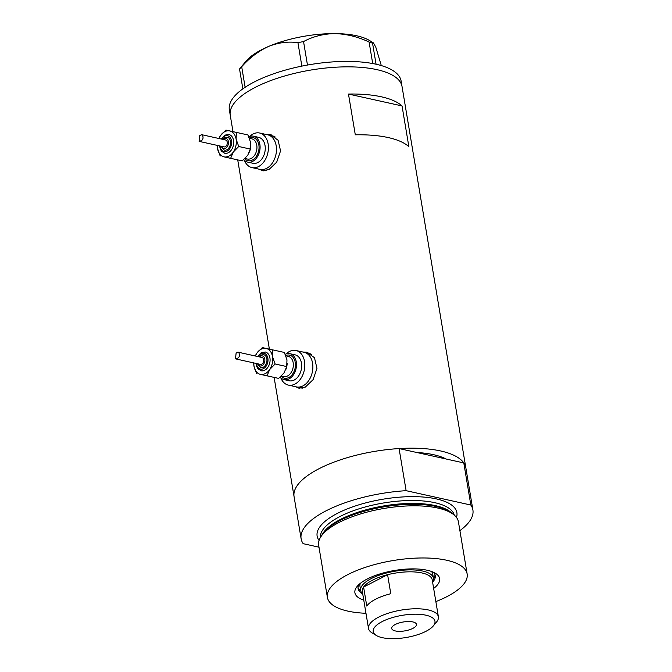 <?xml version="1.0" encoding="UTF-8"?>
<svg xmlns="http://www.w3.org/2000/svg" width="672" height="672" viewBox="0 0 672 672"><rect width="100%" height="100%" fill="white"/><g stroke="black" fill="none" stroke-linecap="round" stroke-linejoin="round"><path stroke-width="1.01" d="M244.39 160.28A17.716 12.348 -77.5 0 0 251.941 167.597L259.997 169.386A17.716 12.348 -77.5 0 0 266.557 168.395A17.716 12.348 -77.5 0 0 276.469 150.184A17.716 12.348 -77.5 0 0 267.666 134.803L272.42 135.853A17.716 12.348 -77.5 0 1 275.268 137.046M251.941 167.597A17.716 12.348 -77.5 0 0 258.502 166.606A17.716 12.348 -77.5 0 0 268.414 148.403A17.716 12.348 -77.5 0 0 259.61 133.014L267.666 134.803A17.716 12.348 -77.5 0 1 276.469 150.184A17.716 12.348 -77.5 0 1 266.557 168.395A17.716 12.348 -77.5 0 1 259.997 169.386L264.751 170.444A17.716 12.348 -77.5 0 0 266.129 170.629M280.787 377.782A17.716 12.348 -77.5 0 0 288.338 385.098L296.394 386.887A17.716 12.348 -77.5 0 0 302.954 385.896A17.716 12.348 -77.5 0 0 312.866 367.685A17.716 12.348 -77.5 0 0 304.063 352.296L308.818 353.354A17.716 12.348 -77.5 0 1 311.665 354.539M288.338 385.098A17.716 12.348 -77.5 0 0 294.899 384.107A17.716 12.348 -77.5 0 0 304.811 365.896A17.716 12.348 -77.5 0 0 296.008 350.507L304.063 352.296A17.716 12.348 -77.5 0 1 312.866 367.685A17.716 12.348 -77.5 0 1 302.954 385.896A17.716 12.348 -77.5 0 1 296.394 386.887L301.148 387.937A17.716 12.348 -77.5 0 0 302.526 388.13M259.476 169.268L262.458 170.688L268.951 169.579L276.704 162.145L280.56 150.906L278.09 140.246L270.446 134.66L266.507 134.543M271.547 134.971A18.455 12.86 -77.5 0 0 268.901 135.072M295.873 386.77L298.855 388.189L305.34 387.08L313.102 379.646L316.957 368.399L314.488 357.739L306.844 352.162L302.896 352.036M307.944 352.464A18.455 12.86 -77.5 0 0 305.298 352.573M399.076 448.568L406.123 490.678A87.091 31.315 170.5 0 0 301.115 538.726L294.067 496.616A87.091 31.315 170.5 0 1 399.076 448.568L416.682 452.474A76.759 27.594 -9.5 0 1 446.191 459.018A76.759 27.594 170.5 0 0 416.682 452.474L463.789 462.924L470.837 505.033A87.091 31.315 170.5 0 1 472.903 509.981L465.856 467.872A87.091 31.315 170.5 0 0 463.789 462.924M274.117 377.412L294.067 496.616A87.091 31.315 -9.5 0 1 319.007 468.72A87.091 31.315 -9.5 0 1 410.416 448.182A87.091 31.315 -9.5 0 1 465.856 467.872L402.041 86.537A87.091 31.315 170.5 0 0 349.012 66.847A87.091 31.315 170.5 0 0 230.252 115.282A87.091 31.315 -9.5 0 1 255.192 87.394A87.091 31.315 -9.5 0 1 346.601 66.847A87.091 31.315 -9.5 0 1 402.041 86.537L401.134 81.102A87.091 31.315 170.5 0 0 348.096 61.412A87.091 31.315 170.5 0 0 229.345 109.847L232.991 131.636M355.295 134.812A87.091 31.315 -9.5 0 1 408.862 146.689L402.041 105.932A87.091 31.315 170.5 0 0 348.474 94.055L355.295 134.812M348.474 94.055L402.041 105.932M297.629 387.156A18.455 12.86 -77.5 0 0 299.888 388.34M261.232 169.663A18.455 12.86 -77.5 0 0 263.491 170.839M242.852 88.847L239.534 68.981L241.693 66.738C249.623 57.817 258.544 51.072 268.439 46.502C278.292 42.571 288.128 41.286 297.931 42.655L303.542 41.563C313.051 36.456 323.526 33.793 334.95 33.6C346.508 33.961 357.89 36.775 369.096 42.025L372.548 43.176L373.447 42.89L375.833 47.25L381.301 65.579M373.422 42.874L369.575 40.538A67.897 24.41 -9.5 0 0 334.95 33.6A67.897 24.41 -9.5 0 0 268.439 46.502A67.897 24.41 -9.5 0 0 245.977 61.219L239.534 68.981M301.854 66.116L297.931 42.655M241.693 66.738L245.129 87.284M303.542 41.563L307.465 65.041M372.7 63.546L369.096 42.025M372.548 43.176L376.068 64.226M363.77 600.138A42.958 15.448 -9.5 0 1 357.193 586.354A42.958 15.448 -9.5 0 1 367.206 579.012A42.958 15.448 -9.5 0 1 435.38 573.266A42.958 15.448 -9.5 0 1 433.65 588.445M432.6 582.179A39.119 14.062 170.5 0 0 435.263 575.686A39.119 14.062 170.5 0 0 433.104 572.099M362.712 593.83A36.901 13.272 -9.5 0 1 360.646 590.411A36.901 13.272 -9.5 0 1 371.213 578.592A36.901 13.272 -9.5 0 1 409.945 569.89A36.901 13.272 -9.5 0 1 433.44 578.231L432.76 574.157A36.901 13.272 170.5 0 0 431.39 571.427M433.499 578.794A39.119 14.062 170.5 0 0 435.011 574.753M320.536 537.272L321.947 534.937A68.998 24.805 -9.5 0 1 339.881 520.582A68.998 24.805 -9.5 0 1 451.97 513.181L454.062 514.928A70.854 25.477 170.5 0 0 338.948 522.522A70.854 25.477 170.5 0 0 320.536 537.272A70.854 25.477 170.5 0 0 318.662 545.219L327.39 597.374A70.854 25.477 170.5 0 0 365.971 613.284M435.851 601.591A70.854 25.477 170.5 0 0 446.863 596.677A70.854 25.477 170.5 0 0 467.149 573.98A70.854 25.477 170.5 0 0 422.05 557.97A70.854 25.477 170.5 0 0 347.676 574.678A70.854 25.477 170.5 0 0 327.39 597.374M459.892 530.62A87.091 31.315 170.5 0 0 472.903 509.981M301.115 538.726A87.091 31.315 170.5 0 0 303.173 543.673L318.99 547.184M406.123 490.678L470.837 505.033M467.149 573.98L458.422 521.825A70.854 25.477 170.5 0 0 454.062 514.928M358.966 584.506A39.119 14.062 170.5 0 0 358.1 588.605A39.119 14.062 170.5 0 0 362.72 593.872M358.033 587.639A39.119 14.062 170.5 0 0 360.772 590.965M360.368 583.313A36.901 13.272 170.5 0 0 359.965 586.337L360.646 590.411M382.192 621.575A31.29 11.248 170.5 0 0 376.328 635.477A31.29 11.248 170.5 0 0 425.989 631.294A31.29 11.248 170.5 0 0 433.289 625.943A31.29 11.248 170.5 0 0 420.504 614.401A31.29 11.248 170.5 0 0 382.192 621.575M376.328 635.477L372.019 632.864A35.423 12.734 -9.5 0 1 368.516 628.48A35.423 12.734 -9.5 0 1 378.655 617.131A35.423 12.734 -9.5 0 1 415.842 608.773A35.423 12.734 -9.5 0 1 438.396 616.778A35.423 12.734 -9.5 0 1 436.506 622.07L433.289 625.943M412.868 628.379A12.55 4.511 170.5 0 0 416.464 624.364A12.55 4.511 170.5 0 0 408.475 621.524A12.55 4.511 170.5 0 0 395.312 624.481A12.55 4.511 170.5 0 0 391.717 628.505A12.55 4.511 170.5 0 0 399.706 631.344A12.55 4.511 170.5 0 0 412.868 628.379M438.396 616.778L432.214 579.827A35.423 12.734 170.5 0 0 387.601 574.694L390.785 593.712A35.423 12.734 170.5 0 0 375.656 599.197A35.423 12.734 170.5 0 0 366.778 606.068L363.594 587.051A35.423 12.734 170.5 0 0 362.326 591.528L368.516 628.48M372.473 580.18A35.423 12.734 170.5 0 0 363.594 587.051L387.601 574.694A35.423 12.734 170.5 0 0 372.473 580.18M433.44 578.231A36.901 13.272 -9.5 0 1 432.6 582.137M219.601 145.916L220.248 148.982L221.592 151.292L224.767 153.258A9.593 6.686 -77.5 0 0 228.32 152.72A9.593 6.686 -77.5 0 0 233.696 142.859A9.593 6.686 -77.5 0 0 228.925 134.526L224.918 135.106L221.13 138.995M220.836 146.185L224.372 150.15A6.644 4.628 -77.5 0 0 226.834 149.772A6.644 4.628 -77.5 0 0 230.555 142.943A6.644 4.628 -77.5 0 0 227.254 137.18L224.339 137.592L222.373 139.272M224.801 131.662A13.289 9.265 -77.5 0 0 220.441 135.685A13.289 9.265 -77.5 0 0 218.896 138.499L220.441 135.685L225.926 130.091L229.706 130.922A13.289 9.265 -77.5 0 0 224.801 131.662M201.121 135.047C202.138 132.644 205.439 140.347 199.912 141.053L199.097 141.364L199.718 135.593L201.625 134.669L225.548 139.978A3.545 2.47 -77.5 0 1 227.304 143.052A3.545 2.47 -77.5 0 1 225.33 146.698A3.545 2.47 -77.5 0 1 224.011 146.891L199.114 141.372M242.231 160.902L223.986 156.862A13.289 9.265 -77.5 0 0 233.251 152.099A13.289 9.265 -77.5 0 0 236.116 139.121A13.289 9.265 -77.5 0 0 229.706 130.922L247.96 134.954L250.572 142.33L250.32 149.066L247.716 155.299L242.231 160.902L230.647 158.332L233.251 152.099L238.728 146.504L236.116 139.121L236.368 132.384M243.776 159.617A13.289 9.265 -77.5 0 0 247.733 162.128A13.289 9.265 -77.5 0 0 252.655 161.389A13.289 9.265 -77.5 0 0 260.089 147.731A13.289 9.265 -77.5 0 0 253.487 136.189A13.289 9.265 -77.5 0 0 248.833 136.802M247.733 162.128L252.899 163.279A13.289 9.265 -77.5 0 0 257.821 162.532A13.289 9.265 -77.5 0 0 265.255 148.873A13.289 9.265 -77.5 0 0 258.653 137.34L253.487 136.189M259.61 133.014A17.716 12.348 -77.5 0 0 253.05 134.005A17.716 12.348 -77.5 0 0 249.682 136.458M249.404 152.132A13.289 9.265 -77.5 0 0 249.43 152.074A13.289 9.265 -77.5 0 0 250.774 146.026A13.289 9.265 -77.5 0 0 250.774 145.958M220.198 156.038L217.585 148.663L217.358 145.421A13.289 9.265 -77.5 0 0 217.585 148.663A13.289 9.265 -77.5 0 0 223.986 156.862L230.647 158.332M238.728 146.504L250.32 149.066M255.99 363.409L256.645 366.484L257.989 368.785L261.164 370.751A9.593 6.686 -77.5 0 0 264.718 370.222A9.593 6.686 -77.5 0 0 270.085 360.352A9.593 6.686 -77.5 0 0 265.322 352.019L261.316 352.607L257.527 356.488M257.233 363.686L260.77 367.643A6.644 4.628 -77.5 0 0 263.231 367.273A6.644 4.628 -77.5 0 0 266.952 360.444A6.644 4.628 -77.5 0 0 263.651 354.673L260.736 355.093L258.77 356.765M261.198 349.163A13.289 9.265 -77.5 0 0 256.838 353.186A13.289 9.265 -77.5 0 0 255.293 356L256.838 353.186L262.315 347.592L266.104 348.415A13.289 9.265 -77.5 0 0 261.198 349.163M237.518 352.54C238.535 350.137 241.836 357.848 236.309 358.554L235.494 358.865L236.116 353.086L238.022 352.162L261.946 357.47A3.545 2.47 -77.5 0 1 263.701 360.545A3.545 2.47 -77.5 0 1 261.719 364.19A3.545 2.47 -77.5 0 1 260.408 364.392L235.511 358.865M278.628 378.395L260.383 374.363A13.289 9.265 -77.5 0 0 269.648 369.592A13.289 9.265 -77.5 0 0 272.504 356.622A13.289 9.265 -77.5 0 0 266.104 348.415L284.348 352.447L286.969 359.822L286.717 366.568L284.113 372.8L278.628 378.395L267.044 375.824L269.648 369.592L275.125 363.997L272.504 356.622L272.765 349.877M280.174 377.11A13.289 9.265 -77.5 0 0 284.13 379.63A13.289 9.265 -77.5 0 0 289.052 378.882A13.289 9.265 -77.5 0 0 296.486 365.224A13.289 9.265 -77.5 0 0 289.884 353.69A13.289 9.265 -77.5 0 0 285.23 354.295M284.13 379.63L289.296 380.772A13.289 9.265 -77.5 0 0 294.218 380.033A13.289 9.265 -77.5 0 0 301.652 366.374A13.289 9.265 -77.5 0 0 295.05 354.833L289.884 353.69M296.008 350.507A17.716 12.348 -77.5 0 0 289.439 351.498A17.716 12.348 -77.5 0 0 286.079 353.951M285.802 369.634A13.289 9.265 -77.5 0 0 285.827 369.566A13.289 9.265 -77.5 0 0 287.171 363.527A13.289 9.265 -77.5 0 0 287.171 363.451M256.595 373.531L253.974 366.156L253.756 362.914A13.289 9.265 -77.5 0 0 253.974 366.156A13.289 9.265 -77.5 0 0 260.383 374.363L267.044 375.824M275.125 363.997L286.717 366.568M322.392 534.248A67.897 24.41 -9.5 0 1 340.427 519.439A67.897 24.41 -9.5 0 1 451.332 512.677M319.066 540.439A70.854 25.477 -9.5 0 1 337.42 513.358A70.854 25.477 -9.5 0 1 417.682 496.726A70.854 25.477 -9.5 0 1 456.481 517.44M454.272 515.105A67.897 24.41 170.5 0 0 410.206 500.522A67.897 24.41 170.5 0 0 339.94 516.533A67.897 24.41 170.5 0 0 320.401 537.508M249.346 138.037A11.81 8.232 102.5 0 1 258.905 145.286A11.81 8.232 102.5 0 1 252.428 160.028A11.81 8.232 102.5 0 1 244.768 158.718M244.986 158.5L247.338 159.02A10.332 7.207 -77.5 0 0 251.168 158.441A10.332 7.207 -77.5 0 0 256.948 147.823A10.332 7.207 -77.5 0 0 251.815 138.844L249.463 138.323M220.072 146.017A8.114 5.662 -77.5 0 0 227.06 151.133A8.114 5.662 -77.5 0 0 231.479 140.75A8.114 5.662 -77.5 0 0 224.566 136.189A8.114 5.662 -77.5 0 0 221.609 139.104M221.458 146.328A5.166 3.604 -77.5 0 0 225.574 148.184A5.166 3.604 -77.5 0 0 228.388 141.582A5.166 3.604 -77.5 0 0 223.986 138.676A5.166 3.604 -77.5 0 0 222.986 139.406M285.743 355.53A11.81 8.232 102.5 0 1 295.294 362.788A11.81 8.232 102.5 0 1 288.826 377.53A11.81 8.232 102.5 0 1 281.156 376.211M281.383 375.992L283.735 376.513A10.332 7.207 -77.5 0 0 287.566 375.942A10.332 7.207 -77.5 0 0 293.345 365.316A10.332 7.207 -77.5 0 0 288.212 356.345L285.852 355.816M256.469 363.518A8.114 5.662 -77.5 0 0 263.458 368.634A8.114 5.662 -77.5 0 0 267.876 358.243A8.114 5.662 -77.5 0 0 260.963 353.69A8.114 5.662 -77.5 0 0 258.006 356.597M257.846 363.821A5.166 3.604 -77.5 0 0 261.971 365.686A5.166 3.604 -77.5 0 0 264.776 359.075A5.166 3.604 -77.5 0 0 260.383 356.177A5.166 3.604 -77.5 0 0 259.384 356.899M269.388 349.138L237.72 159.911"/></g></svg>
